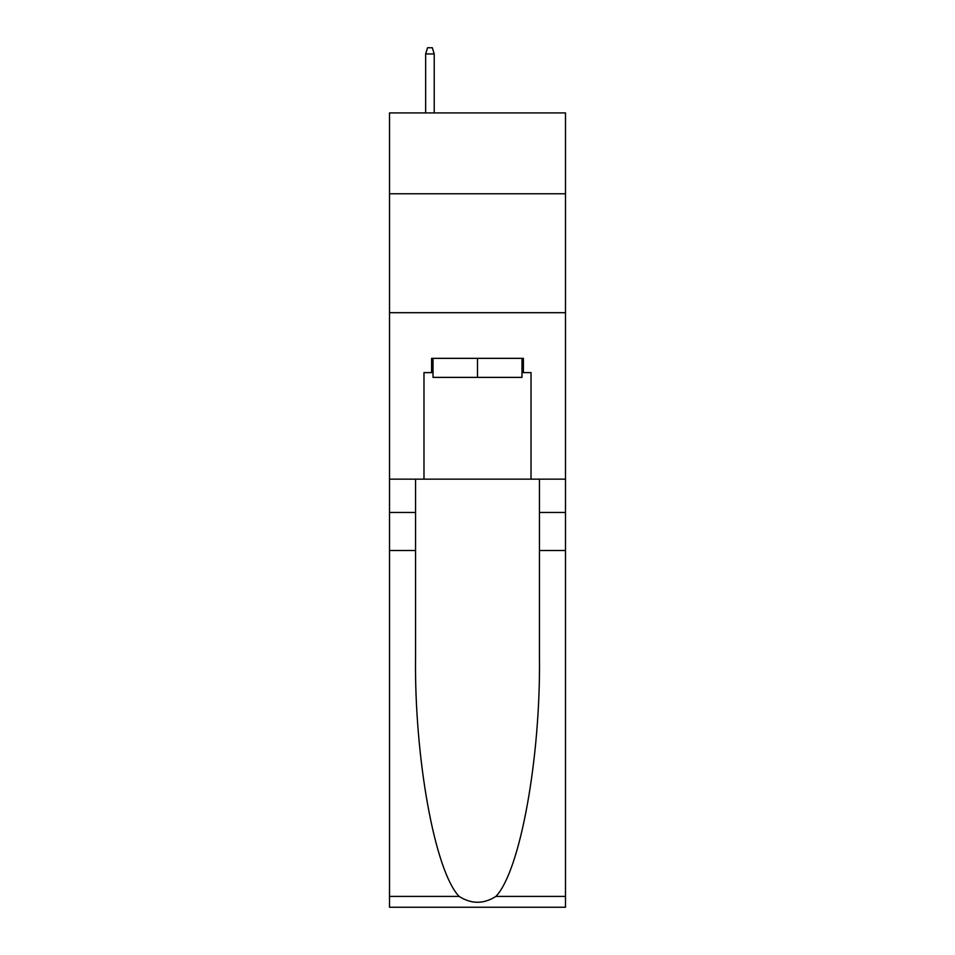 <?xml version="1.0" encoding="UTF-8"?>
<svg xmlns="http://www.w3.org/2000/svg" width="955" height="955" viewBox="0 0 955 955"><rect width="100%" height="100%" fill="white"/><g stroke="black" fill="none" stroke-linecap="round" stroke-linejoin="round"><path stroke-width="1.43" d="M565.491 193.769L565.491 112.917L389.509 112.917L389.509 193.769L565.491 193.769L565.491 479.159L531.016 479.159L531.016 372.617L523.4 372.617L523.4 358.352L431.6 358.352L431.6 372.617L433.021 372.617M389.509 550.51L415.544 550.51L415.544 656.574C414.279 757.936 434.847 871.187 459.104 896.399C471.352 904.218 483.624 904.218 495.896 896.399L565.491 896.399L565.491 907.25L389.509 907.25L389.509 193.769M521.979 358.352L521.979 377.38L433.021 377.38L433.021 358.352M477.5 358.352L477.5 377.38M495.896 896.399C520.153 871.187 540.721 757.936 539.456 656.574L539.456 479.159M539.456 550.51L565.491 550.51L565.491 479.159M415.544 479.159L415.544 550.51M565.491 896.399L565.491 550.51M389.509 479.159L423.984 479.159L423.984 372.617L431.6 372.617M389.509 312.691L565.491 312.691M423.984 479.159L531.016 479.159M521.979 372.617L523.4 372.617M434.215 112.917L434.215 53.934L425.655 53.934L425.655 112.917M425.655 53.934L427.554 47.75L432.317 47.75L434.215 53.934M539.456 512.465L565.491 512.465M415.544 512.465L389.509 512.465M389.509 896.399L459.104 896.399"/></g></svg>
